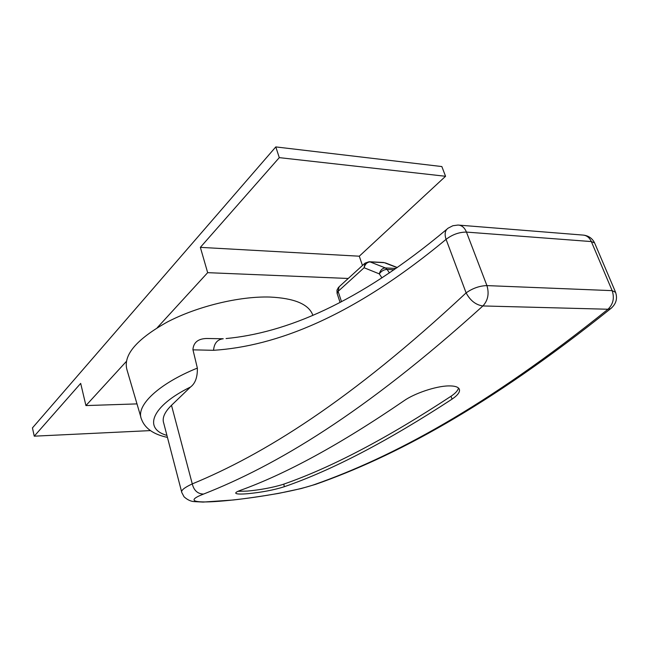 <?xml version="1.0" encoding="UTF-8"?>
<svg xmlns="http://www.w3.org/2000/svg" width="649" height="649" viewBox="0 0 649 649"><rect width="100%" height="100%" fill="white"/><g stroke="black" fill="none" stroke-linecap="round" stroke-linejoin="round"><path stroke-width="0.97" d="M136.988 403.897L85.928 405.576L126.271 361.525M150.414 430.603L34.251 436.177L80.687 383.389L85.928 405.576M200.354 247.358L279.289 157.634L445.563 176.277L359.286 256.201L200.354 247.358L207.664 272.661L348.237 278.47M359.286 256.201L362.458 265.482M157.261 327.696L207.664 272.661M279.289 157.634L275.793 146.917L441.847 166.558L445.563 176.277M275.793 146.917L32.45 427.91L34.251 436.177M181.623 491.845L163.743 423.18C161.95 418.118 164.53 412.164 171.498 405.309L190.522 387.015C195.292 383.445 197.564 377.134 197.361 368.097L192.98 349.843L213.553 350.306C214.138 343.289 217.366 339.443 223.248 338.77L206.755 338.486C198.132 338.697 193.516 342.396 192.923 349.592L192.98 349.843M312.794 315.43L312.477 314.286C308.032 303.919 293.819 298.167 269.846 297.047C239.44 296.131 197.426 306.279 167.272 322.034C136.241 339.435 122.815 355.401 127.009 369.93L140.874 417.112M458.478 388.005C457.959 390.511 455.476 393.253 451.023 396.255C386.991 438.318 331.258 467.604 283.848 484.105L282.218 484.665C271.874 487.715 260.306 489.857 247.52 491.074L237.915 491.342M451.023 396.255L452.053 399.135C387.761 441.142 331.834 470.347 284.27 486.734L283.848 484.105M452.053 399.135C458.113 394.99 460.482 391.55 459.168 388.84C457.821 386.772 454.276 385.798 448.54 385.912C435.779 386.082 414.021 393.554 403.8 400.904C340.693 444.103 286.047 473.973 239.862 490.53C236.861 491.666 235.498 492.567 235.765 493.216C236.536 494.149 240.592 494.303 247.926 493.686C261.969 492.299 274.089 489.979 284.27 486.734M213.553 350.306C275.411 346.298 352.05 317.434 446.074 239.351C452.426 234.508 459.216 232.091 466.453 232.091C464.579 227.572 461.764 225.227 458.007 225.049L452.848 225.738L448.191 228.124C445.044 230.257 444.338 233.997 446.074 239.351L466.112 292.877C349.397 401.828 262.74 454.852 192.274 483.903C193.921 490.506 197.685 493.897 203.559 494.067C275.346 465.885 363.675 413.875 482.905 305.947C487.991 300.406 489.33 293.624 486.92 285.601C479.627 285.811 472.699 288.237 466.112 292.877C470.29 300.633 475.887 304.989 482.905 305.947L607.991 309.24L610.644 308.681L611.837 307.707M615.625 292.375L612.153 290.647C614.603 297.996 613.208 304.194 607.991 309.24C485.501 407.71 391.631 457.391 314.587 484.535L316.866 483.911M171.498 405.309L192.274 483.903C184.275 487.618 180.787 490.49 181.801 492.526L184.04 496.777C187.415 499.844 190.863 501.458 194.375 501.62L203.121 502.083L232.934 500.014C245.484 498.635 260.711 496.428 278.616 493.394L301.241 488.535L315.438 484.405C393.367 457.083 487.886 407.118 610.644 308.681C616.209 304.032 617.799 298.41 615.39 291.815L594.865 243.545M314.587 484.535C294.167 491.626 253.921 498.14 224.668 500.809C195.365 503.502 184.486 501.426 203.559 494.067M197.361 368.097C158.153 383.924 135.511 405.982 141.458 419.1C144.808 428.324 153.472 434.424 167.442 437.394M340.092 302.466L337.147 293.567L338.097 291.377L364.105 267.745C365.119 264.078 367.123 262.131 370.108 261.92L369.103 261.734L365.03 263.137L364.105 267.745L379.292 273.87C381.377 271.047 383.981 269.57 387.088 269.424L385.36 267.94C382.358 268.167 380.338 270.146 379.292 273.87L381.953 277.877M369.468 261.75L383.689 262.496M341.528 301.72L338.097 291.377L339.078 286.826L364.47 263.648M395.931 268.459L385.36 267.94L370.108 261.92L384.346 262.667L397.107 267.639M389.432 272.913L387.088 269.424L394.057 269.757M166.931 435.414C143.08 428.697 151.428 406.12 190.522 387.015M459.103 225.138L582.672 235.052C586.534 235.254 589.422 237.429 591.336 241.574L594.614 242.945C592.407 238.459 588.765 235.855 583.694 235.133M486.92 285.601L466.453 232.091L591.336 241.574L612.153 290.647L486.92 285.601M338.51 287.345L336.977 290.144L337.074 293.332M397.285 267.51L385.49 262.918M446.707 229.373C357.396 304.219 284.635 333.002 226.079 338.543"/></g></svg>
